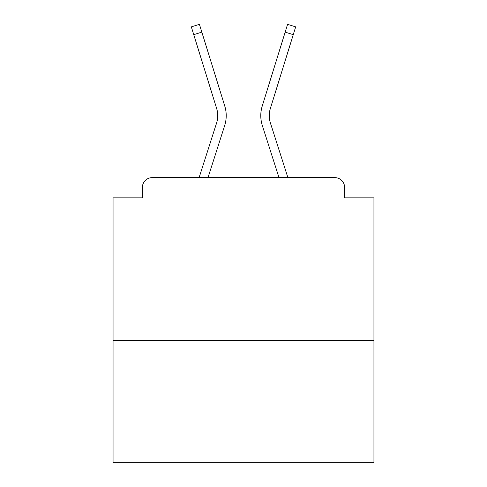 <?xml version="1.0" encoding="UTF-8"?>
<svg xmlns="http://www.w3.org/2000/svg" width="487" height="487" viewBox="0 0 487 487"><rect width="100%" height="100%" fill="white"/><g stroke="black" fill="none" stroke-linecap="round" stroke-linejoin="round"><path stroke-width="0.73" d="M373.949 340.681L373.949 197.844L344.595 197.844L344.595 187.41A9.783 9.783 0 0 0 334.812 177.627L152.188 177.627A9.783 9.783 0 0 0 142.405 187.41L142.405 197.844L113.051 197.844L113.051 462.65L373.949 462.65L373.949 340.681L113.051 340.681M142.405 187.41L142.405 197.844M334.812 177.627L294.373 177.627M192.627 177.627L152.188 177.627M344.595 197.844L344.595 187.41M199.098 177.627L216.587 123.022A24.131 24.131 0 0 0 216.654 108.51L191.324 26.864L199.42 24.35L224.75 106.002A32.611 32.611 0 0 1 224.659 125.609L208.004 177.627M287.902 177.627L270.413 123.022A24.131 24.131 0 0 1 270.346 108.51L293.265 34.65L285.163 32.136L262.25 106.002A32.611 32.611 0 0 0 262.341 125.609L278.996 177.627M193.735 34.65L201.837 32.136L224.75 106.002M270.413 123.022A24.131 24.131 0 0 1 270.346 108.51A24.131 24.131 0 0 0 270.413 123.022A24.131 24.131 0 0 1 270.346 108.51A24.131 24.131 0 0 0 270.413 123.022A24.131 24.131 0 0 1 270.346 108.51A24.131 24.131 0 0 0 270.413 123.022A24.131 24.131 0 0 1 270.346 108.51A24.131 24.131 0 0 0 270.413 123.022A24.131 24.131 0 0 1 270.346 108.51A24.131 24.131 0 0 0 270.413 123.022A24.131 24.131 0 0 1 270.346 108.51A24.131 24.131 0 0 0 270.413 123.022A24.131 24.131 0 0 1 270.346 108.51A24.131 24.131 0 0 0 270.413 123.022A24.131 24.131 0 0 1 270.346 108.51A24.131 24.131 0 0 0 270.413 123.022A24.131 24.131 0 0 1 270.346 108.51A24.131 24.131 0 0 0 270.413 123.022A24.131 24.131 0 0 1 270.346 108.51A24.131 24.131 0 0 0 270.413 123.022A24.131 24.131 0 0 1 270.346 108.51A24.131 24.131 0 0 0 270.413 123.022A24.131 24.131 0 0 1 270.346 108.51A24.131 24.131 0 0 0 270.413 123.022A24.131 24.131 0 0 1 270.346 108.51A24.131 24.131 0 0 0 270.413 123.022A24.131 24.131 0 0 1 270.346 108.51A24.131 24.131 0 0 0 270.413 123.022A24.131 24.131 0 0 1 270.346 108.51A24.131 24.131 0 0 0 270.413 123.022A24.131 24.131 0 0 1 270.346 108.51A24.131 24.131 0 0 0 270.413 123.022A24.131 24.131 0 0 1 270.346 108.51A24.131 24.131 0 0 0 270.413 123.022A24.131 24.131 0 0 1 270.346 108.51A24.131 24.131 0 0 0 270.413 123.022A24.131 24.131 0 0 1 270.346 108.51A24.131 24.131 0 0 0 270.413 123.022A24.131 24.131 0 0 1 270.346 108.51A24.131 24.131 0 0 0 270.413 123.022A24.131 24.131 0 0 1 270.346 108.51A24.131 24.131 0 0 0 270.413 123.022A24.131 24.131 0 0 1 270.346 108.51A24.131 24.131 0 0 0 270.413 123.022A24.131 24.131 0 0 1 270.346 108.51A24.131 24.131 0 0 0 270.413 123.022A24.131 24.131 0 0 1 270.346 108.51M262.25 106.002L287.58 24.35L295.676 26.864L293.265 34.65M216.587 123.022A24.131 24.131 0 0 0 216.654 108.51A24.131 24.131 0 0 1 216.587 123.022A24.131 24.131 0 0 0 216.654 108.51A24.131 24.131 0 0 1 216.587 123.022A24.131 24.131 0 0 0 216.654 108.51"/></g></svg>
